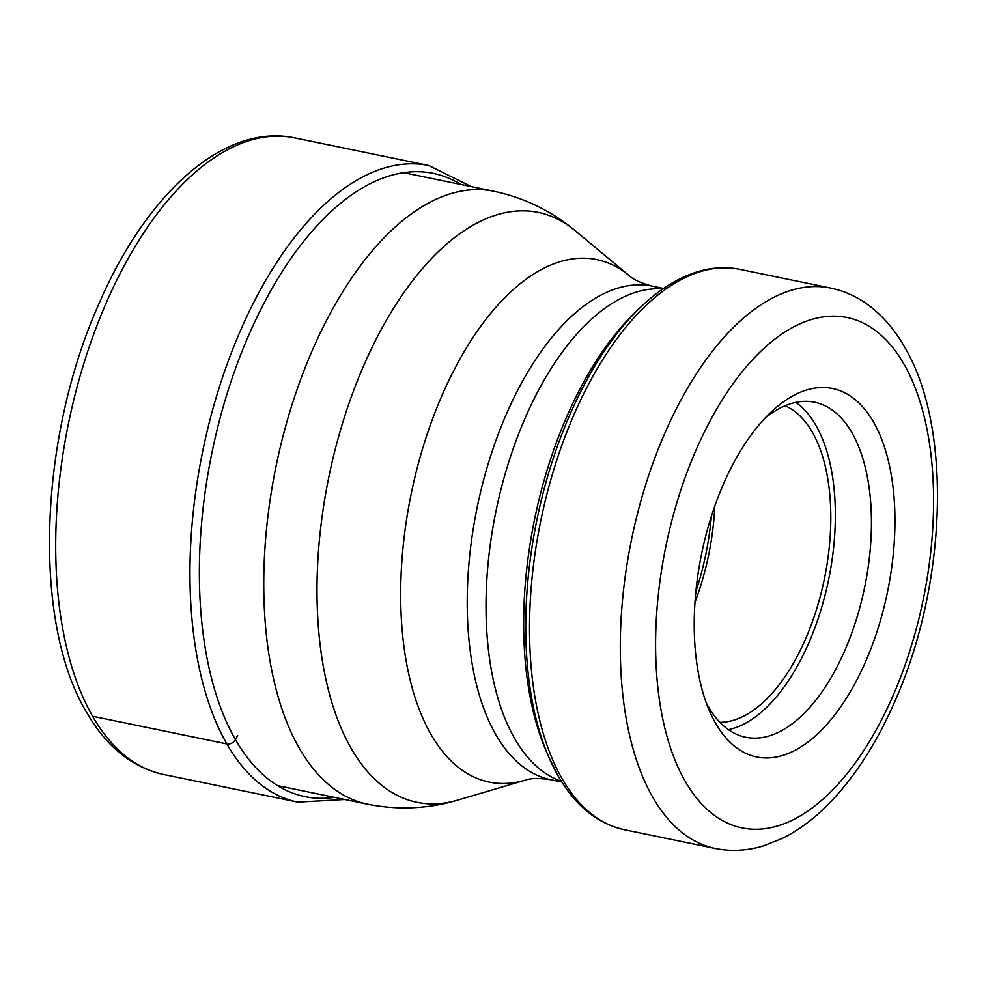 <?xml version="1.0" encoding="UTF-8"?>
<svg xmlns="http://www.w3.org/2000/svg" width="986" height="986" viewBox="0 0 986 986"><rect width="100%" height="100%" fill="white"/><g stroke="black" fill="none" stroke-linecap="round" stroke-linejoin="round"><path stroke-width="1.48" d="M873.621 422.205A188.079 94.89 101.6 0 0 771.101 412.049A188.079 94.89 101.6 0 0 709.476 711.005A188.079 94.89 101.6 0 0 715.577 723.231A188.079 94.89 101.6 0 0 856.514 680.623A188.079 94.89 101.6 0 0 873.621 422.205M764.853 418.323A171.009 86.287 -78.4 0 1 814.695 402.251A171.009 86.287 -78.4 0 1 852.027 432.891A171.009 86.287 -78.4 0 1 853.013 629.512A171.009 86.287 -78.4 0 1 745.65 737.245A171.009 86.287 -78.4 0 1 708.318 706.605A171.009 86.287 -78.4 0 1 706.222 702.784M795.862 402.399A171.009 86.287 -78.4 0 1 815.964 425.459A171.009 86.287 -78.4 0 1 822.423 604.837A171.009 86.287 -78.4 0 1 728.42 729.665M719.891 722.319A162.48 81.974 101.6 0 0 815.952 611.184A162.48 81.974 101.6 0 0 812.378 432.275A162.48 81.974 101.6 0 0 785.127 405.776M714.788 506.151A162.48 81.974 -78.4 0 1 694.97 602.31M711.374 516.344A170.59 86.065 -78.4 0 1 695.87 591.6M92.585 716.255A324.973 163.959 101.6 0 0 163.528 774.466C131.816 767.256 106.131 746.476 86.472 712.126C31.848 621.316 38.984 436.157 99.796 301.852C147.271 192.812 224.278 122.954 294.715 137.892A324.973 163.959 101.6 0 0 90.712 342.61A324.973 163.959 101.6 0 0 92.585 716.255L226.829 743.925A6.828 5.115 -29.8 0 0 235.469 739.648L237.663 735.445M294.715 137.892L428.959 165.562A324.973 163.959 -78.4 0 0 224.956 370.28A324.973 163.959 -78.4 0 0 226.829 743.925A324.973 163.959 101.6 0 0 297.772 802.123L344.817 799.498M334.414 797.354A318.145 160.521 101.6 0 1 235.469 739.648A318.145 160.521 -78.4 0 1 243.493 347.725A318.145 160.521 -78.4 0 1 460.733 184.431M561.835 782.009L550.804 779.729C539.194 778.003 530.69 778.139 525.304 780.16L457.689 800.127C428.146 808.89 398.11 810.245 367.568 804.194A312.907 157.871 -78.4 0 1 299.251 748.14A312.907 157.871 101.6 0 1 297.464 388.385A312.907 157.871 101.6 0 1 493.887 191.272L403.866 172.71M457.689 800.127A301.1 151.918 -78.4 0 1 351.152 748.374A301.1 151.918 -78.4 0 1 363.242 366.718A301.1 151.918 -78.4 0 1 575.06 230.625C551.396 210.905 524.33 197.779 493.887 191.272M525.304 780.16A266.713 134.564 -78.4 0 1 430.931 734.311A266.713 134.564 -78.4 0 1 441.642 396.249A266.713 134.564 -78.4 0 1 629.265 275.71L575.06 230.625M550.804 779.729A251.96 127.12 -78.4 0 1 495.798 734.595A251.96 127.12 101.6 0 1 494.356 444.908A251.96 127.12 101.6 0 1 652.522 286.186C641.171 283.192 633.419 279.691 629.265 275.71M561.428 781.343A251.96 127.12 -78.4 0 1 514.606 738.477A251.96 127.12 -78.4 0 1 510.514 456.567A251.96 127.12 -78.4 0 1 662.912 288.898M557.928 775.452A283.574 143.069 -78.4 0 1 548.746 757.014L546.133 750.975A276.943 139.729 -78.4 0 1 636.87 310.75L641.652 306.239C660.078 288.836 679.046 277.226 698.556 271.433C712.668 267.317 726.46 266.627 739.931 269.363A286.076 144.338 101.6 0 0 560.344 449.579A286.076 144.338 101.6 0 0 561.983 778.496A286.076 144.338 -78.4 0 0 624.434 829.744C597.405 823.692 575.319 805.747 558.162 775.92L548.746 757.014A283.574 143.069 -78.4 0 1 641.652 306.239M830.705 288.072C843.843 290.833 855.996 296.207 867.175 304.206C882.002 314.965 894.475 329.25 904.606 347.06C952.562 427.764 946.646 583.318 895.756 699.37C877.922 740.769 856.316 774.836 830.964 801.569C815.73 817.542 799.535 829.805 782.403 838.371L763.756 845.791C747.487 850.77 731.304 851.657 715.207 848.453A286.076 144.338 -78.4 0 1 652.757 797.206A286.076 144.338 101.6 0 1 651.117 468.288A286.076 144.338 101.6 0 1 830.705 288.072L739.931 269.363M904.039 364.253A260.489 131.421 -78.4 0 1 880.35 722.171A260.489 131.421 -78.4 0 1 685.147 781.183A260.489 131.421 -78.4 0 1 708.835 423.277A260.489 131.421 -78.4 0 1 904.039 364.253M163.528 774.466L297.772 802.123M471.148 186.576L428.959 165.562M367.568 804.194L277.547 785.632M663.553 288.454L652.522 286.186M715.207 848.453L624.434 829.744"/></g></svg>

